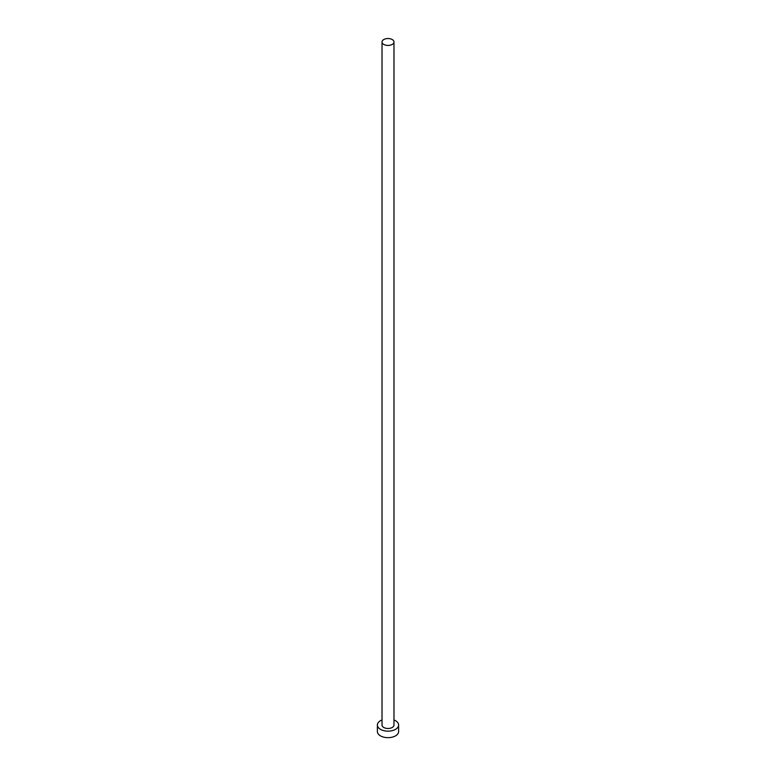 <?xml version="1.0" encoding="UTF-8"?>
<svg xmlns="http://www.w3.org/2000/svg" width="776" height="776" viewBox="0 0 776 776"><rect width="100%" height="100%" fill="white"/><g stroke="black" fill="none" stroke-linecap="round" stroke-linejoin="round"><path stroke-width="1.16" d="M383.771 44.426A5.975 3.453 0 0 0 390.289 45.173A5.975 3.453 0 0 0 393.975 41.991A5.975 3.453 0 0 0 392.229 39.547A5.975 3.453 0 0 0 385.711 38.8A5.975 3.453 0 0 0 382.025 41.991A5.975 3.453 0 0 0 383.771 44.426M382.025 41.991L382.025 725.027A5.975 3.453 0 0 0 383.771 727.471A5.975 3.453 0 0 0 390.289 728.218A5.975 3.453 0 0 0 393.975 725.027L393.975 41.991M382.025 719.953A10.621 6.13 0 0 0 377.378 725.027A10.621 6.13 0 0 0 380.492 729.362A10.621 6.13 0 0 0 392.064 730.691A10.621 6.13 0 0 0 398.621 725.027A10.621 6.13 0 0 0 395.508 720.691A10.621 6.13 0 0 0 393.975 719.953M377.378 725.027L377.378 731.535A10.621 6.13 0 0 0 380.492 735.871A10.621 6.13 0 0 0 392.064 737.2A10.621 6.13 0 0 0 398.621 731.535L398.621 725.027"/></g></svg>
